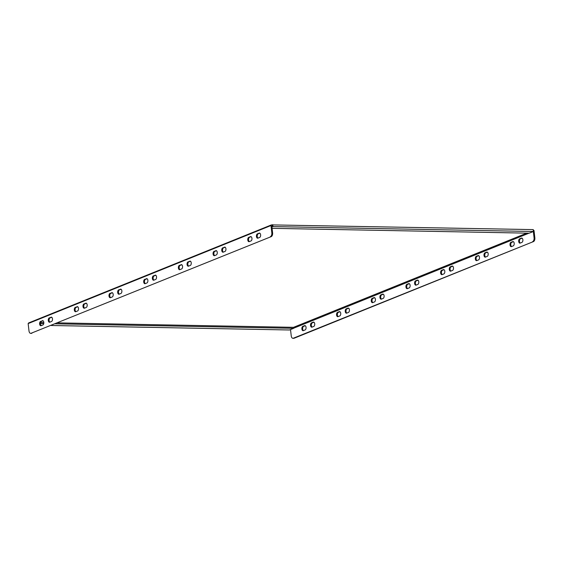 <?xml version="1.0" encoding="UTF-8"?>
<svg xmlns="http://www.w3.org/2000/svg" width="563" height="563" viewBox="0 0 563 563"><rect width="100%" height="100%" fill="white"/><g stroke="black" fill="none" stroke-linecap="round" stroke-linejoin="round"><path stroke-width="0.84" d="M305.083 329.946L303.344 330.643A2.203 1.239 91.1 0 1 303.056 330.699A2.203 1.239 91.1 0 1 301.867 328.736A2.203 1.239 91.1 0 1 302.852 326.35L304.583 325.653A2.203 1.239 91.1 0 1 304.872 325.597A2.203 1.239 91.1 0 1 306.068 327.56A2.203 1.239 91.1 0 1 305.083 329.946M303.457 330.601A2.203 1.239 91.1 0 1 302.641 328.405A2.203 1.239 91.1 0 1 303.633 326.371L305.252 325.71M339.771 315.934L338.039 316.638A2.203 1.239 91.1 0 1 337.744 316.695A2.203 1.239 91.1 0 1 336.554 314.724A2.203 1.239 91.1 0 1 337.54 312.345L339.278 311.649A2.203 1.239 91.1 0 1 339.566 311.592A2.203 1.239 91.1 0 1 340.756 313.556A2.203 1.239 91.1 0 1 339.771 315.934M338.145 316.596A2.203 1.239 91.1 0 1 337.336 314.4A2.203 1.239 91.1 0 1 338.321 312.359L339.946 311.705M374.458 301.93L372.727 302.627A2.203 1.239 91.1 0 1 372.439 302.683A2.203 1.239 91.1 0 1 371.242 300.719A2.203 1.239 91.1 0 1 372.227 298.341L373.966 297.637A2.203 1.239 91.1 0 1 374.254 297.581A2.203 1.239 91.1 0 1 375.451 299.551A2.203 1.239 91.1 0 1 374.458 301.93M372.84 302.584A2.203 1.239 91.1 0 1 372.023 300.389A2.203 1.239 91.1 0 1 373.009 298.355L374.634 297.7M409.153 287.925L407.415 288.622A2.203 1.239 91.1 0 1 407.126 288.678A2.203 1.239 91.1 0 1 405.93 286.715A2.203 1.239 91.1 0 1 406.922 284.329L408.654 283.632A2.203 1.239 91.1 0 1 408.942 283.576A2.203 1.239 91.1 0 1 410.138 285.54A2.203 1.239 91.1 0 1 409.153 287.925M407.528 288.58A2.203 1.239 91.1 0 1 406.711 286.384A2.203 1.239 91.1 0 1 407.696 284.343L409.322 283.689M443.841 273.914L442.11 274.617A2.203 1.239 91.1 0 1 441.814 274.674A2.203 1.239 91.1 0 1 440.625 272.703A2.203 1.239 91.1 0 1 441.61 270.324L443.341 269.621A2.203 1.239 91.1 0 1 443.637 269.571A2.203 1.239 91.1 0 1 444.826 271.535A2.203 1.239 91.1 0 1 443.841 273.914M442.215 274.568A2.203 1.239 91.1 0 1 441.399 272.372A2.203 1.239 91.1 0 1 442.391 270.339L444.017 269.684M51.015 317.201A2.203 1.239 91.1 0 1 51.303 317.145A2.203 1.239 91.1 0 1 52.5 319.108A2.203 1.239 91.1 0 1 51.507 321.487L49.776 322.191A2.203 1.239 91.1 0 1 49.488 322.247A2.203 1.239 91.1 0 1 48.291 320.277A2.203 1.239 91.1 0 1 49.277 317.898L51.592 317.208M49.889 322.149A2.203 1.239 91.1 0 1 49.072 319.953A2.203 1.239 91.1 0 1 50.058 317.912L51.683 317.258M85.703 303.19A2.203 1.239 91.1 0 1 85.991 303.133A2.203 1.239 91.1 0 1 87.188 305.104A2.203 1.239 91.1 0 1 86.202 307.482L84.464 308.186A2.203 1.239 91.1 0 1 84.176 308.235A2.203 1.239 91.1 0 1 82.979 306.272A2.203 1.239 91.1 0 1 83.971 303.893L86.28 303.204M84.577 308.137A2.203 1.239 91.1 0 1 83.76 305.941A2.203 1.239 91.1 0 1 84.746 303.907L86.371 303.253M120.391 289.185A2.203 1.239 91.1 0 1 120.686 289.129A2.203 1.239 91.1 0 1 121.875 291.092A2.203 1.239 91.1 0 1 120.89 293.478L119.152 294.175A2.203 1.239 91.1 0 1 118.863 294.231A2.203 1.239 91.1 0 1 117.674 292.267A2.203 1.239 91.1 0 1 118.659 289.882L120.968 289.192M119.265 294.132A2.203 1.239 91.1 0 1 118.448 291.937A2.203 1.239 91.1 0 1 119.44 289.896L121.066 289.241M155.085 275.173A2.203 1.239 91.1 0 1 155.374 275.124A2.203 1.239 91.1 0 1 156.563 277.087A2.203 1.239 91.1 0 1 155.578 279.466L153.847 280.17A2.203 1.239 91.1 0 1 153.558 280.226A2.203 1.239 91.1 0 1 152.362 278.256A2.203 1.239 91.1 0 1 153.347 275.877L155.662 275.187M153.952 280.121A2.203 1.239 91.1 0 1 153.143 277.925A2.203 1.239 91.1 0 1 154.128 275.891L155.754 275.237M189.773 261.169A2.203 1.239 91.1 0 1 190.062 261.112A2.203 1.239 91.1 0 1 191.258 263.083A2.203 1.239 91.1 0 1 190.273 265.462L188.535 266.158A2.203 1.239 91.1 0 1 188.246 266.215A2.203 1.239 91.1 0 1 187.05 264.251A2.203 1.239 91.1 0 1 188.042 261.872L190.35 261.183M188.647 266.116A2.203 1.239 91.1 0 1 187.831 263.92A2.203 1.239 91.1 0 1 188.816 261.886L190.442 261.232M42.338 320.699A2.203 1.239 91.1 0 1 42.633 320.643A2.203 1.239 91.1 0 1 43.823 322.613A2.203 1.239 91.1 0 1 42.837 324.992L41.106 325.688A2.203 1.239 91.1 0 1 40.81 325.745A2.203 1.239 91.1 0 1 39.621 323.781A2.203 1.239 91.1 0 1 40.606 321.403L42.922 320.713M41.212 325.646A2.203 1.239 91.1 0 1 40.395 323.451A2.203 1.239 91.1 0 1 41.388 321.417L43.013 320.762M77.032 306.694A2.203 1.239 91.1 0 1 77.321 306.638A2.203 1.239 91.1 0 1 78.517 308.601A2.203 1.239 91.1 0 1 77.525 310.987L75.794 311.684A2.203 1.239 91.1 0 1 75.505 311.74A2.203 1.239 91.1 0 1 74.309 309.777A2.203 1.239 91.1 0 1 75.294 307.391L77.61 306.701M75.906 311.642A2.203 1.239 91.1 0 1 75.09 309.446A2.203 1.239 91.1 0 1 76.075 307.405L77.701 306.751M111.72 292.683A2.203 1.239 91.1 0 1 112.009 292.633A2.203 1.239 91.1 0 1 113.205 294.597A2.203 1.239 91.1 0 1 112.22 296.975L110.482 297.679A2.203 1.239 91.1 0 1 110.193 297.736A2.203 1.239 91.1 0 1 108.997 295.765A2.203 1.239 91.1 0 1 109.989 293.386L112.297 292.697M110.594 297.63A2.203 1.239 91.1 0 1 109.778 295.434A2.203 1.239 91.1 0 1 110.763 293.4L112.389 292.746M146.408 278.678A2.203 1.239 91.1 0 1 146.704 278.622A2.203 1.239 91.1 0 1 147.893 280.592A2.203 1.239 91.1 0 1 146.908 282.971L145.17 283.668A2.203 1.239 91.1 0 1 144.881 283.724A2.203 1.239 91.1 0 1 143.692 281.76A2.203 1.239 91.1 0 1 144.677 279.382L146.985 278.692M145.282 283.625A2.203 1.239 91.1 0 1 144.466 281.43A2.203 1.239 91.1 0 1 145.458 279.396L147.077 278.734M181.103 264.673A2.203 1.239 91.1 0 1 181.392 264.617A2.203 1.239 91.1 0 1 182.581 266.581A2.203 1.239 91.1 0 1 181.596 268.959L179.864 269.663A2.203 1.239 91.1 0 1 179.576 269.719A2.203 1.239 91.1 0 1 178.38 267.756A2.203 1.239 91.1 0 1 179.365 265.37L181.68 264.68M179.97 269.621A2.203 1.239 91.1 0 1 179.161 267.425A2.203 1.239 91.1 0 1 180.146 265.384L181.772 264.73M313.753 326.441L312.022 327.145A2.203 1.239 91.1 0 1 311.726 327.194A2.203 1.239 91.1 0 1 310.537 325.231A2.203 1.239 91.1 0 1 311.522 322.852L313.26 322.149A2.203 1.239 91.1 0 1 313.549 322.092A2.203 1.239 91.1 0 1 314.738 324.063A2.203 1.239 91.1 0 1 313.753 326.441M312.127 327.096A2.203 1.239 91.1 0 1 311.318 324.9A2.203 1.239 91.1 0 1 312.303 322.866L313.929 322.212M348.441 312.437L346.709 313.134A2.203 1.239 91.1 0 1 346.421 313.19A2.203 1.239 91.1 0 1 345.225 311.226A2.203 1.239 91.1 0 1 346.21 308.841L347.948 308.144A2.203 1.239 91.1 0 1 348.237 308.088A2.203 1.239 91.1 0 1 349.433 310.051A2.203 1.239 91.1 0 1 348.441 312.437M346.822 313.091A2.203 1.239 91.1 0 1 346.006 310.896A2.203 1.239 91.1 0 1 346.991 308.862L348.617 308.2M383.136 298.425L381.397 299.129A2.203 1.239 91.1 0 1 381.109 299.185A2.203 1.239 91.1 0 1 379.919 297.215A2.203 1.239 91.1 0 1 380.905 294.836L382.636 294.139A2.203 1.239 91.1 0 1 382.924 294.083A2.203 1.239 91.1 0 1 384.121 296.047A2.203 1.239 91.1 0 1 383.136 298.425M381.51 299.087A2.203 1.239 91.1 0 1 380.694 296.891A2.203 1.239 91.1 0 1 381.686 294.85L383.304 294.196M417.823 284.421L416.092 285.124A2.203 1.239 91.1 0 1 415.797 285.174A2.203 1.239 91.1 0 1 414.607 283.21A2.203 1.239 91.1 0 1 415.593 280.831L417.324 280.128A2.203 1.239 91.1 0 1 417.619 280.071A2.203 1.239 91.1 0 1 418.809 282.042A2.203 1.239 91.1 0 1 417.823 284.421M416.198 285.075A2.203 1.239 91.1 0 1 415.381 282.879A2.203 1.239 91.1 0 1 416.374 280.846L417.999 280.191M452.511 270.416L450.78 271.113A2.203 1.239 91.1 0 1 450.491 271.169A2.203 1.239 91.1 0 1 449.295 269.205A2.203 1.239 91.1 0 1 450.28 266.82L452.019 266.123A2.203 1.239 91.1 0 1 452.307 266.067A2.203 1.239 91.1 0 1 453.504 268.03A2.203 1.239 91.1 0 1 452.511 270.416M450.893 271.07A2.203 1.239 91.1 0 1 450.076 268.875A2.203 1.239 91.1 0 1 451.062 266.834L452.687 266.179M526.792 233.145L293.534 327.328L57.637 322.873M43.823 322.613L40.55 322.55M533.344 231.527L534.069 237.804L534.85 237.818L534.005 230.499L533.189 229.831M272.605 232.864A3.146 1.766 91.1 0 1 271.225 236.629L31.085 333.268A3.146 1.766 -88.9 0 1 30.669 333.345A3.146 1.766 -88.9 0 1 28.995 330.903L28.15 323.584L28.629 322.944L271.457 224.89L270.979 225.531L271.823 232.85L272.605 232.864L271.866 226.488L272.203 224.904L271.457 224.89M272.203 224.904L533.168 229.605L533.386 231.506L529.22 233.188L272.084 228.332M534.85 237.818A3.146 1.766 91.1 0 1 533.471 241.583L294.111 338.236A3.146 1.766 91.1 0 1 293.696 338.314L292.915 338.3A3.146 1.766 -88.9 0 1 291.24 335.851L290.515 329.573M476.903 260.563A2.203 1.239 91.1 0 1 476.094 258.368A2.203 1.239 91.1 0 1 477.079 256.334L478.705 255.672M485.58 257.059A2.203 1.239 91.1 0 1 484.764 254.863A2.203 1.239 91.1 0 1 485.749 252.829L487.375 252.175M520.268 243.054A2.203 1.239 91.1 0 1 519.452 240.858A2.203 1.239 91.1 0 1 520.444 238.825L522.063 238.17M511.598 246.559A2.203 1.239 91.1 0 1 510.782 244.363A2.203 1.239 91.1 0 1 511.767 242.322L513.393 241.668M476.298 256.32L478.036 255.616A2.203 1.239 91.1 0 1 478.325 255.56A2.203 1.239 91.1 0 1 479.514 257.53A2.203 1.239 91.1 0 1 478.529 259.909L476.798 260.606A2.203 1.239 91.1 0 1 476.509 260.662A2.203 1.239 91.1 0 1 475.313 258.699A2.203 1.239 91.1 0 1 476.298 256.32L477.079 256.334M484.975 252.815L486.706 252.111A2.203 1.239 91.1 0 1 486.995 252.062A2.203 1.239 91.1 0 1 488.191 254.026A2.203 1.239 91.1 0 1 487.206 256.404L485.468 257.108A2.203 1.239 91.1 0 1 485.179 257.164A2.203 1.239 91.1 0 1 483.983 255.194A2.203 1.239 91.1 0 1 484.975 252.815L485.749 252.829M519.663 238.811L521.394 238.107A2.203 1.239 91.1 0 1 521.69 238.05A2.203 1.239 91.1 0 1 522.879 240.021A2.203 1.239 91.1 0 1 521.894 242.4L520.156 243.096A2.203 1.239 91.1 0 1 519.867 243.153A2.203 1.239 91.1 0 1 518.678 241.189A2.203 1.239 91.1 0 1 519.663 238.811L520.444 238.825M510.993 242.308L512.724 241.611A2.203 1.239 91.1 0 1 513.013 241.555A2.203 1.239 91.1 0 1 514.209 243.519A2.203 1.239 91.1 0 1 513.224 245.897L511.485 246.601A2.203 1.239 91.1 0 1 511.197 246.657A2.203 1.239 91.1 0 1 510.001 244.694A2.203 1.239 91.1 0 1 510.993 242.308L511.767 242.322M293.64 328.215L528.981 233.188M292.915 338.3A3.146 1.766 -88.9 0 0 293.33 338.215L294.111 338.236M533.471 241.583L293.33 338.215M532.689 241.569A3.146 1.766 -88.9 0 0 534.069 237.804M224.461 247.164A2.203 1.239 91.1 0 1 224.75 247.108A2.203 1.239 91.1 0 1 225.946 249.071A2.203 1.239 91.1 0 1 224.961 251.457L223.222 252.154A2.203 1.239 91.1 0 1 222.934 252.21A2.203 1.239 91.1 0 1 221.745 250.246A2.203 1.239 91.1 0 1 222.73 247.861L225.038 247.171M215.791 250.662A2.203 1.239 91.1 0 1 216.079 250.605A2.203 1.239 91.1 0 1 217.276 252.576A2.203 1.239 91.1 0 1 216.283 254.955L214.552 255.658A2.203 1.239 91.1 0 1 214.264 255.708A2.203 1.239 91.1 0 1 213.067 253.744A2.203 1.239 91.1 0 1 214.053 251.365L216.368 250.676M257.418 233.856L259.156 233.152A2.203 1.239 91.1 0 1 259.444 233.103A2.203 1.239 91.1 0 1 260.634 235.067A2.203 1.239 91.1 0 1 259.649 237.445L257.917 238.149A2.203 1.239 91.1 0 1 257.622 238.205A2.203 1.239 91.1 0 1 256.432 236.235A2.203 1.239 91.1 0 1 257.418 233.856L259.825 233.216M248.747 237.354L250.479 236.657A2.203 1.239 91.1 0 1 250.767 236.601A2.203 1.239 91.1 0 1 251.964 238.564A2.203 1.239 91.1 0 1 250.978 240.95L249.24 241.647A2.203 1.239 91.1 0 1 248.952 241.703A2.203 1.239 91.1 0 1 247.762 239.739A2.203 1.239 91.1 0 1 248.747 237.354L251.147 236.713M28.15 323.584L270.979 225.531M270.444 236.615A3.146 1.766 -88.9 0 0 271.823 232.85M31.085 333.268L271.225 236.629M31.866 333.282A3.146 1.766 91.1 0 1 31.451 333.359L30.669 333.345M223.335 252.111A2.203 1.239 91.1 0 1 222.519 249.916A2.203 1.239 91.1 0 1 223.511 247.875L225.13 247.22M214.665 255.609A2.203 1.239 91.1 0 1 213.849 253.413A2.203 1.239 91.1 0 1 214.834 251.379L216.459 250.725M258.023 238.1A2.203 1.239 91.1 0 1 257.214 235.904A2.203 1.239 91.1 0 1 258.199 233.87M249.353 241.604A2.203 1.239 91.1 0 1 248.536 239.409A2.203 1.239 91.1 0 1 249.529 237.375M271.929 227.009L272.964 226.586L533.386 231.506M272.738 224.686L272.964 226.586M293.534 327.328L293.647 328.306L289.481 329.988L51.156 325.491M40.395 323.528L43.745 323.591M55.322 323.809L293.647 328.306M40.853 325.294L42.028 325.315M302.852 326.35L303.633 326.371M304.583 325.653L305.16 325.66M337.54 312.345L338.321 312.359M339.278 311.649L339.855 311.656M372.227 298.341L373.009 298.355M373.966 297.637L374.543 297.651M406.922 284.329L407.696 284.343M408.654 283.632L409.231 283.639M441.61 270.324L442.391 270.339M443.341 269.621L443.918 269.635M49.277 317.898L50.058 317.912M83.971 303.893L84.746 303.907M118.659 289.882L119.44 289.896M153.347 275.877L154.128 275.891M188.042 261.872L188.816 261.886M40.606 321.403L41.388 321.417M75.294 307.391L76.075 307.405M109.989 293.386L110.763 293.4M144.677 279.382L145.458 279.396M179.365 265.37L180.146 265.384M311.522 322.852L312.303 322.866M313.26 322.149L313.837 322.163M346.21 308.841L346.991 308.862M347.948 308.144L348.525 308.151M380.905 294.836L381.686 294.85M382.636 294.139L383.213 294.146M415.593 280.831L416.374 280.846M417.324 280.128L417.908 280.142M450.28 266.82L451.062 266.834M452.019 266.123L452.596 266.13M250.479 236.657L251.056 236.664M259.156 233.152L259.733 233.166M512.724 241.611L513.301 241.618M521.394 238.107L521.971 238.121M486.706 252.111L487.284 252.125M214.053 251.365L214.834 251.379M222.73 247.861L223.511 247.875M478.036 255.616L478.613 255.63"/></g></svg>
